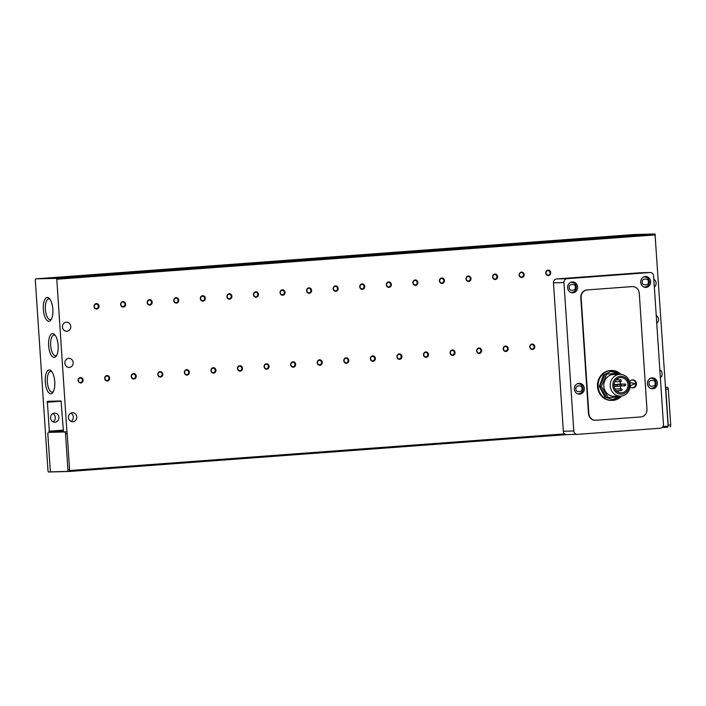 <?xml version="1.0" encoding="UTF-8"?>
<svg xmlns="http://www.w3.org/2000/svg" width="706" height="706" viewBox="0 0 706 706"><rect width="100%" height="100%" fill="white"/><g stroke="black" fill="none" stroke-linecap="round" stroke-linejoin="round"><path stroke-width="1.06" d="M632.514 387.859A3.989 3.662 88.5 0 0 632.311 379.916M656.236 315.503A4.536 4.165 -91.5 0 1 656.756 323.286M653.835 279.294A4.536 4.165 -91.5 0 1 654.347 287.077M53.047 421.809A4.536 4.165 88.5 0 0 52.835 413.637M58.898 417.37A4.536 4.165 -91.5 0 1 54.865 422.206A4.536 4.165 -91.5 0 1 50.594 417.978A4.536 4.165 -91.5 0 1 54.627 413.142A4.536 4.165 -91.5 0 1 58.898 417.37M73.168 362.602A4.536 4.165 -91.5 0 1 69.135 367.447A4.536 4.165 -91.5 0 1 64.873 363.219A4.536 4.165 -91.5 0 1 68.906 358.374A4.536 4.165 -91.5 0 1 73.168 362.602M70.768 326.401A4.536 4.165 -91.5 0 1 66.735 331.246A4.536 4.165 -91.5 0 1 62.463 327.019A4.536 4.165 -91.5 0 1 66.496 322.174A4.536 4.165 -91.5 0 1 70.768 326.401M49.235 369.944A11.931 4.739 -94.2 0 0 45.281 381.972A11.931 4.739 -94.2 0 0 50.814 393.763A11.931 4.739 -94.2 0 0 52.862 392.43A11.931 4.739 -94.2 0 0 54.75 381.505A11.931 4.739 -94.2 0 0 51.273 370.968A11.931 4.739 -94.2 0 0 49.235 369.944M51.917 371.753A10.387 4.121 -94.2 0 0 50.761 371.391A10.387 4.121 -94.2 0 0 50.682 371.391A10.387 4.121 -94.2 0 0 47.328 381.955A10.387 4.121 -94.2 0 0 52.138 392.104A10.387 4.121 -94.2 0 0 52.209 392.104A10.387 4.121 -94.2 0 0 53.382 391.565M47.311 297.464A11.931 4.739 -94.2 0 0 43.357 309.502A11.931 4.739 -94.2 0 0 48.89 321.283A11.931 4.739 -94.2 0 0 50.938 319.959A11.931 4.739 -94.2 0 0 52.826 309.025A11.931 4.739 -94.2 0 0 49.349 298.497A11.931 4.739 -94.2 0 0 47.311 297.464M49.985 299.282A10.387 4.121 -94.2 0 0 48.829 298.912A10.387 4.121 -94.2 0 0 48.758 298.92A10.387 4.121 -94.2 0 0 45.405 309.475A10.387 4.121 -94.2 0 0 50.205 319.633A10.387 4.121 -94.2 0 0 50.285 319.624A10.387 4.121 -94.2 0 0 51.459 319.086M52.597 333.594A11.931 4.739 -94.2 0 0 48.643 345.622A11.931 4.739 -94.2 0 0 54.177 357.412A11.931 4.739 -94.2 0 0 56.233 356.08A11.931 4.739 -94.2 0 0 58.113 345.155A11.931 4.739 -94.2 0 0 54.636 334.618A11.931 4.739 -94.2 0 0 52.597 333.594M55.28 335.403A10.387 4.121 -94.2 0 0 54.124 335.041A10.387 4.121 -94.2 0 0 54.044 335.041A10.387 4.121 -94.2 0 0 50.691 345.605A10.387 4.121 -94.2 0 0 55.5 355.753A10.387 4.121 -94.2 0 0 55.58 355.753A10.387 4.121 -94.2 0 0 56.745 355.215M659.845 369.803A4.536 4.165 -91.5 0 1 660.357 377.586M70.794 413.134A4.536 4.165 -91.5 0 1 71.006 421.385M76.777 416.911A4.536 4.165 -91.5 0 1 72.744 421.747A4.536 4.165 -91.5 0 1 68.473 417.52A4.536 4.165 -91.5 0 1 72.506 412.683A4.536 4.165 -91.5 0 1 76.777 416.911M545.994 273.001A2.233 2.047 88.5 0 0 548.183 275.075A2.233 2.047 88.5 0 0 547.98 270.619A2.233 2.047 88.5 0 0 545.994 273.001M548.412 275.561A2.718 2.497 -91.5 0 1 545.738 273.028A2.718 2.497 -91.5 0 1 548.05 270.124A2.718 2.497 -91.5 0 1 550.724 272.657A2.718 2.497 -91.5 0 1 548.412 275.561M519.422 274.969A2.233 2.047 88.5 0 0 521.61 277.043A2.233 2.047 88.5 0 0 521.407 272.587A2.233 2.047 88.5 0 0 519.422 274.969M521.84 277.529A2.718 2.497 -91.5 0 1 519.166 274.996A2.718 2.497 -91.5 0 1 521.478 272.092A2.718 2.497 -91.5 0 1 524.152 274.625A2.718 2.497 -91.5 0 1 521.84 277.529M492.85 276.937A2.233 2.047 88.5 0 0 495.047 279.011A2.233 2.047 88.5 0 0 494.835 274.555A2.233 2.047 88.5 0 0 492.85 276.937M495.268 279.497A2.718 2.497 -91.5 0 1 492.603 276.964A2.718 2.497 -91.5 0 1 494.906 274.06A2.718 2.497 -91.5 0 1 497.58 276.593A2.718 2.497 -91.5 0 1 495.268 279.497M466.287 278.905A2.233 2.047 88.5 0 0 468.475 280.979A2.233 2.047 88.5 0 0 468.272 276.523A2.233 2.047 88.5 0 0 466.287 278.905M468.705 281.465A2.718 2.497 -91.5 0 1 466.031 278.932A2.718 2.497 -91.5 0 1 468.343 276.028A2.718 2.497 -91.5 0 1 471.008 278.561A2.718 2.497 -91.5 0 1 468.705 281.465M439.714 280.873A2.233 2.047 88.5 0 0 441.903 282.947A2.233 2.047 88.5 0 0 441.7 278.491A2.233 2.047 88.5 0 0 439.714 280.873M442.132 283.433A2.718 2.497 -91.5 0 1 439.459 280.9A2.718 2.497 -91.5 0 1 441.771 277.996A2.718 2.497 -91.5 0 1 444.445 280.529A2.718 2.497 -91.5 0 1 442.132 283.433M413.142 282.841A2.233 2.047 88.5 0 0 415.331 284.915A2.233 2.047 88.5 0 0 415.128 280.459A2.233 2.047 88.5 0 0 413.142 282.841M415.56 285.4A2.718 2.497 -91.5 0 1 412.895 282.868A2.718 2.497 -91.5 0 1 415.199 279.964A2.718 2.497 -91.5 0 1 417.873 282.497A2.718 2.497 -91.5 0 1 415.56 285.4M386.579 284.809A2.233 2.047 88.5 0 0 388.768 286.883A2.233 2.047 88.5 0 0 388.565 282.426A2.233 2.047 88.5 0 0 386.579 284.809M388.997 287.368A2.718 2.497 -91.5 0 1 386.323 284.836A2.718 2.497 -91.5 0 1 388.635 281.932A2.718 2.497 -91.5 0 1 391.3 284.465A2.718 2.497 -91.5 0 1 388.997 287.368M360.007 286.777A2.233 2.047 88.5 0 0 362.196 288.851A2.233 2.047 88.5 0 0 361.993 284.394A2.233 2.047 88.5 0 0 360.007 286.777M362.425 289.336A2.718 2.497 -91.5 0 1 359.751 286.804A2.718 2.497 -91.5 0 1 362.063 283.909A2.718 2.497 -91.5 0 1 364.737 286.433A2.718 2.497 -91.5 0 1 362.425 289.336M333.435 288.745A2.233 2.047 88.5 0 0 335.624 290.819A2.233 2.047 88.5 0 0 335.421 286.362A2.233 2.047 88.5 0 0 333.435 288.745M335.853 291.304A2.718 2.497 -91.5 0 1 333.179 288.772A2.718 2.497 -91.5 0 1 335.491 285.877A2.718 2.497 -91.5 0 1 338.165 288.401A2.718 2.497 -91.5 0 1 335.853 291.304M306.872 290.713A2.233 2.047 88.5 0 0 309.06 292.787A2.233 2.047 88.5 0 0 308.849 288.33A2.233 2.047 88.5 0 0 306.872 290.713M309.281 293.272A2.718 2.497 -91.5 0 1 306.616 290.74A2.718 2.497 -91.5 0 1 308.928 287.845A2.718 2.497 -91.5 0 1 311.593 290.369A2.718 2.497 -91.5 0 1 309.281 293.272M280.3 292.681A2.233 2.047 88.5 0 0 282.488 294.755A2.233 2.047 88.5 0 0 282.285 290.298A2.233 2.047 88.5 0 0 280.3 292.681M282.718 295.24A2.718 2.497 -91.5 0 1 280.044 292.708A2.718 2.497 -91.5 0 1 282.356 289.813A2.718 2.497 -91.5 0 1 285.03 292.337A2.718 2.497 -91.5 0 1 282.718 295.24M253.728 294.649A2.233 2.047 88.5 0 0 255.916 296.723A2.233 2.047 88.5 0 0 255.713 292.266A2.233 2.047 88.5 0 0 253.728 294.649M256.146 297.208A2.718 2.497 -91.5 0 1 253.472 294.676A2.718 2.497 -91.5 0 1 255.784 291.781A2.718 2.497 -91.5 0 1 258.458 294.305A2.718 2.497 -91.5 0 1 256.146 297.208M227.155 296.617A2.233 2.047 88.5 0 0 229.353 298.691A2.233 2.047 88.5 0 0 229.141 294.234A2.233 2.047 88.5 0 0 227.155 296.617M229.574 299.176A2.718 2.497 -91.5 0 1 226.908 296.644A2.718 2.497 -91.5 0 1 229.212 293.749A2.718 2.497 -91.5 0 1 231.886 296.273A2.718 2.497 -91.5 0 1 229.574 299.176M200.592 298.585A2.233 2.047 88.5 0 0 202.781 300.659A2.233 2.047 88.5 0 0 202.578 296.202A2.233 2.047 88.5 0 0 200.592 298.585M203.01 301.144A2.718 2.497 -91.5 0 1 200.336 298.612A2.718 2.497 -91.5 0 1 202.648 295.717A2.718 2.497 -91.5 0 1 205.314 298.25A2.718 2.497 -91.5 0 1 203.01 301.144M174.02 300.553A2.233 2.047 88.5 0 0 176.209 302.627A2.233 2.047 88.5 0 0 176.006 298.17A2.233 2.047 88.5 0 0 174.02 300.553M176.438 303.112A2.718 2.497 -91.5 0 1 173.764 300.579A2.718 2.497 -91.5 0 1 176.076 297.685A2.718 2.497 -91.5 0 1 178.75 300.218A2.718 2.497 -91.5 0 1 176.438 303.112M147.448 302.521A2.233 2.047 88.5 0 0 149.637 304.595A2.233 2.047 88.5 0 0 149.434 300.138A2.233 2.047 88.5 0 0 147.448 302.521M149.866 305.08A2.718 2.497 -91.5 0 1 147.201 302.547A2.718 2.497 -91.5 0 1 149.504 299.653A2.718 2.497 -91.5 0 1 152.178 302.186A2.718 2.497 -91.5 0 1 149.866 305.08M120.885 304.489A2.233 2.047 88.5 0 0 123.073 306.563A2.233 2.047 88.5 0 0 122.87 302.106A2.233 2.047 88.5 0 0 120.885 304.489M123.303 307.048A2.718 2.497 -91.5 0 1 120.629 304.515A2.718 2.497 -91.5 0 1 122.941 301.621A2.718 2.497 -91.5 0 1 125.606 304.154A2.718 2.497 -91.5 0 1 123.303 307.048M94.313 306.457A2.233 2.047 88.5 0 0 96.501 308.531A2.233 2.047 88.5 0 0 96.298 304.074A2.233 2.047 88.5 0 0 94.313 306.457M96.731 309.016A2.718 2.497 -91.5 0 1 94.057 306.492A2.718 2.497 -91.5 0 1 96.369 303.589A2.718 2.497 -91.5 0 1 99.043 306.122A2.718 2.497 -91.5 0 1 96.731 309.016M530.047 346.937A2.233 2.047 88.5 0 0 532.236 349.011A2.233 2.047 88.5 0 0 532.033 344.554A2.233 2.047 88.5 0 0 530.047 346.937M532.465 349.496A2.718 2.497 -91.5 0 1 529.791 346.964A2.718 2.497 -91.5 0 1 532.103 344.069A2.718 2.497 -91.5 0 1 534.769 346.602A2.718 2.497 -91.5 0 1 532.465 349.496M503.475 348.905A2.233 2.047 88.5 0 0 505.664 350.979A2.233 2.047 88.5 0 0 505.461 346.522A2.233 2.047 88.5 0 0 503.475 348.905M505.893 351.464A2.718 2.497 -91.5 0 1 503.219 348.932A2.718 2.497 -91.5 0 1 505.531 346.037A2.718 2.497 -91.5 0 1 508.205 348.57A2.718 2.497 -91.5 0 1 505.893 351.464M476.903 350.873A2.233 2.047 88.5 0 0 479.092 352.947A2.233 2.047 88.5 0 0 478.889 348.49A2.233 2.047 88.5 0 0 476.903 350.873M479.321 353.432A2.718 2.497 -91.5 0 1 476.647 350.908A2.718 2.497 -91.5 0 1 478.959 348.005A2.718 2.497 -91.5 0 1 481.633 350.538A2.718 2.497 -91.5 0 1 479.321 353.432M450.34 352.841A2.233 2.047 88.5 0 0 452.528 354.915A2.233 2.047 88.5 0 0 452.317 350.467A2.233 2.047 88.5 0 0 450.34 352.841M452.749 355.4A2.718 2.497 -91.5 0 1 450.084 352.876A2.718 2.497 -91.5 0 1 452.396 349.973A2.718 2.497 -91.5 0 1 455.061 352.506A2.718 2.497 -91.5 0 1 452.749 355.4M423.768 354.809A2.233 2.047 88.5 0 0 425.956 356.883A2.233 2.047 88.5 0 0 425.753 352.435A2.233 2.047 88.5 0 0 423.768 354.809M426.186 357.368A2.718 2.497 -91.5 0 1 423.512 354.844A2.718 2.497 -91.5 0 1 425.824 351.941A2.718 2.497 -91.5 0 1 428.498 354.474A2.718 2.497 -91.5 0 1 426.186 357.368M397.196 356.777A2.233 2.047 88.5 0 0 399.384 358.851A2.233 2.047 88.5 0 0 399.181 354.403A2.233 2.047 88.5 0 0 397.196 356.777M399.614 359.336A2.718 2.497 -91.5 0 1 396.94 356.812A2.718 2.497 -91.5 0 1 399.252 353.909A2.718 2.497 -91.5 0 1 401.926 356.442A2.718 2.497 -91.5 0 1 399.614 359.336M370.624 358.745A2.233 2.047 88.5 0 0 372.821 360.828A2.233 2.047 88.5 0 0 372.609 356.371A2.233 2.047 88.5 0 0 370.624 358.745M373.042 361.304A2.718 2.497 -91.5 0 1 370.376 358.78A2.718 2.497 -91.5 0 1 372.68 355.877A2.718 2.497 -91.5 0 1 375.354 358.41A2.718 2.497 -91.5 0 1 373.042 361.304M344.06 360.722A2.233 2.047 88.5 0 0 346.249 362.796A2.233 2.047 88.5 0 0 346.046 358.339A2.233 2.047 88.5 0 0 344.06 360.722M346.478 363.272A2.718 2.497 -91.5 0 1 343.804 360.748A2.718 2.497 -91.5 0 1 346.116 357.845A2.718 2.497 -91.5 0 1 348.782 360.378A2.718 2.497 -91.5 0 1 346.478 363.272M317.488 362.69A2.233 2.047 88.5 0 0 319.677 364.764A2.233 2.047 88.5 0 0 319.474 360.307A2.233 2.047 88.5 0 0 317.488 362.69M319.906 365.249A2.718 2.497 -91.5 0 1 317.232 362.716A2.718 2.497 -91.5 0 1 319.544 359.813A2.718 2.497 -91.5 0 1 322.218 362.346A2.718 2.497 -91.5 0 1 319.906 365.249M290.916 364.658A2.233 2.047 88.5 0 0 293.105 366.732A2.233 2.047 88.5 0 0 292.902 362.275A2.233 2.047 88.5 0 0 290.916 364.658M293.334 367.217A2.718 2.497 -91.5 0 1 290.669 364.684A2.718 2.497 -91.5 0 1 292.972 361.781A2.718 2.497 -91.5 0 1 295.646 364.314A2.718 2.497 -91.5 0 1 293.334 367.217M264.353 366.626A2.233 2.047 88.5 0 0 266.541 368.7A2.233 2.047 88.5 0 0 266.339 364.243A2.233 2.047 88.5 0 0 264.353 366.626M266.771 369.185A2.718 2.497 -91.5 0 1 264.097 366.652A2.718 2.497 -91.5 0 1 266.409 363.749A2.718 2.497 -91.5 0 1 269.074 366.282A2.718 2.497 -91.5 0 1 266.771 369.185M237.781 368.594A2.233 2.047 88.5 0 0 239.969 370.668A2.233 2.047 88.5 0 0 239.766 366.211A2.233 2.047 88.5 0 0 237.781 368.594M240.199 371.153A2.718 2.497 -91.5 0 1 237.525 368.62A2.718 2.497 -91.5 0 1 239.837 365.717A2.718 2.497 -91.5 0 1 242.511 368.25A2.718 2.497 -91.5 0 1 240.199 371.153M211.209 370.562A2.233 2.047 88.5 0 0 213.397 372.636A2.233 2.047 88.5 0 0 213.194 368.179A2.233 2.047 88.5 0 0 211.209 370.562M213.627 373.121A2.718 2.497 -91.5 0 1 210.953 370.588A2.718 2.497 -91.5 0 1 213.265 367.685A2.718 2.497 -91.5 0 1 215.939 370.218A2.718 2.497 -91.5 0 1 213.627 373.121M184.645 372.53A2.233 2.047 88.5 0 0 186.834 374.604A2.233 2.047 88.5 0 0 186.622 370.147A2.233 2.047 88.5 0 0 184.645 372.53M187.055 375.089A2.718 2.497 -91.5 0 1 184.39 372.556A2.718 2.497 -91.5 0 1 186.702 369.653A2.718 2.497 -91.5 0 1 189.367 372.186A2.718 2.497 -91.5 0 1 187.055 375.089M158.073 374.498A2.233 2.047 88.5 0 0 160.262 376.572A2.233 2.047 88.5 0 0 160.059 372.115A2.233 2.047 88.5 0 0 158.073 374.498M160.491 377.057A2.718 2.497 -91.5 0 1 157.817 374.524A2.718 2.497 -91.5 0 1 160.13 371.621A2.718 2.497 -91.5 0 1 162.804 374.154A2.718 2.497 -91.5 0 1 160.491 377.057M131.501 376.466A2.233 2.047 88.5 0 0 133.69 378.54A2.233 2.047 88.5 0 0 133.487 374.083A2.233 2.047 88.5 0 0 131.501 376.466M133.919 379.025A2.718 2.497 -91.5 0 1 131.245 376.492A2.718 2.497 -91.5 0 1 133.558 373.598A2.718 2.497 -91.5 0 1 136.232 376.121A2.718 2.497 -91.5 0 1 133.919 379.025M104.929 378.434A2.233 2.047 88.5 0 0 107.127 380.508A2.233 2.047 88.5 0 0 106.915 376.051A2.233 2.047 88.5 0 0 104.929 378.434M107.347 380.993A2.718 2.497 -91.5 0 1 104.682 378.46A2.718 2.497 -91.5 0 1 106.994 375.566A2.718 2.497 -91.5 0 1 109.659 378.089A2.718 2.497 -91.5 0 1 107.347 380.993M78.366 380.402A2.233 2.047 88.5 0 0 80.555 382.475A2.233 2.047 88.5 0 0 80.352 378.019A2.233 2.047 88.5 0 0 78.366 380.402M80.784 382.961A2.718 2.497 -91.5 0 1 78.11 380.428A2.718 2.497 -91.5 0 1 80.422 377.534A2.718 2.497 -91.5 0 1 83.087 380.057A2.718 2.497 -91.5 0 1 80.784 382.961M657.383 382.952A5.445 4.995 -91.5 0 1 652.538 388.759A5.445 4.995 -91.5 0 1 647.42 383.693A5.445 4.995 -91.5 0 1 652.256 377.878A5.445 4.995 -91.5 0 1 657.383 382.952M584.312 388.362A5.445 4.995 -91.5 0 1 579.476 394.177A5.445 4.995 -91.5 0 1 574.349 389.103A5.445 4.995 -91.5 0 1 579.194 383.296A5.445 4.995 -91.5 0 1 584.312 388.362M650.65 281.588A5.445 4.995 -91.5 0 1 645.805 287.395A5.445 4.995 -91.5 0 1 640.686 282.321A5.445 4.995 -91.5 0 1 645.522 276.514A5.445 4.995 -91.5 0 1 650.65 281.588M577.579 286.998A5.445 4.995 -91.5 0 1 572.742 292.813A5.445 4.995 -91.5 0 1 567.615 287.739A5.445 4.995 -91.5 0 1 572.46 281.923A5.445 4.995 -91.5 0 1 577.579 286.998M621.598 396.04A14.967 13.732 -91.5 0 1 612.217 400.426L611.564 400.443A14.967 13.732 -91.5 0 1 597.488 386.5A14.967 13.732 -91.5 0 1 610.805 370.518L611.449 370.5A14.967 13.732 -91.5 0 1 621.042 374.409M629.664 381.752A3.989 3.662 -91.5 0 1 636.424 383.614A3.989 3.662 -91.5 0 1 630.131 386.632M620.495 396.137L614.061 396.295A10.89 9.99 -91.5 0 1 603.815 386.156A10.89 9.99 -91.5 0 1 613.496 374.533L619.939 374.365A10.89 9.99 -91.5 0 1 630.176 384.514A10.89 9.99 -91.5 0 1 620.936 396.11A10.89 9.99 -91.5 0 1 620.495 396.137A10.89 9.99 -91.5 0 1 610.249 385.988A10.89 9.99 -91.5 0 1 619.497 374.392A10.89 9.99 -91.5 0 1 619.939 374.365L619.233 373.192L606.763 374.109L601.318 386.341L608.334 397.646L620.795 396.719L621.068 396.101M620.397 376.316A8.94 8.198 -91.5 0 1 629.17 384.62A8.94 8.198 -91.5 0 1 621.58 394.151A8.94 8.198 -91.5 0 1 612.808 385.838A8.94 8.198 -91.5 0 1 620.397 376.316M614.017 385.75A7.616 6.989 88.5 0 0 621.183 392.845A7.616 6.989 88.5 0 0 627.961 384.717A7.616 6.989 88.5 0 0 620.795 377.613A7.616 6.989 88.5 0 0 614.017 385.75M617.556 391.848A7.616 6.989 88.5 0 0 618.818 390.727M620.018 388.882A7.616 6.989 88.5 0 0 620.742 386.147M620.018 385.3A0.909 0.83 -91.5 0 1 620.821 384.329A0.909 0.83 -91.5 0 1 621.677 385.176A0.909 0.83 -91.5 0 1 620.018 385.3M619.718 380.772A0.909 0.83 -91.5 0 1 620.521 379.802A0.909 0.83 -91.5 0 1 621.377 380.649A0.909 0.83 -91.5 0 1 620.565 381.619A0.909 0.83 -91.5 0 1 619.718 380.772M620.318 389.818A0.909 0.83 -91.5 0 1 621.977 389.694A0.909 0.83 -91.5 0 1 621.174 390.665A0.909 0.83 -91.5 0 1 620.318 389.818M615.861 385.6A0.909 0.83 -91.5 0 1 617.521 385.476A0.909 0.83 -91.5 0 1 616.717 386.447A0.909 0.83 -91.5 0 1 615.861 385.6M617.388 384.417A0.909 0.83 -91.5 0 1 617.909 384.196L624.978 384.02A0.909 0.83 -91.5 0 1 625.022 385.829A0.909 0.83 -91.5 0 1 624.166 384.991A0.909 0.83 -91.5 0 1 624.978 384.02M68.976 471.299L67.317 471.423A1.818 0.724 85.8 0 1 67.308 471.423L51.079 471.837A1.818 0.724 85.8 0 1 50.241 470.046L47.858 434.208A1.818 0.724 85.8 0 1 48.449 432.381L64.687 431.966A1.818 0.724 85.8 0 1 65.526 433.758L67.908 469.596A1.818 0.724 85.8 0 1 67.317 471.423L68.967 471.299A1.818 0.724 -94.2 0 0 68.976 471.299A1.818 0.724 -94.2 0 0 69.497 470.567L69.206 471.476L48.432 472.005L48.008 471.114L35.3 279.788L35.591 278.87L56.365 278.34L56.789 279.232L66.973 432.549A1.818 0.724 -94.2 0 0 66.346 431.843L50.126 432.257A1.818 0.724 -94.2 0 0 50.108 432.257A1.818 0.724 -94.2 0 0 50.091 432.257M667.841 427.13L662.069 427.554L667.841 427.13L668.141 426.212L655.009 233.995L634.244 234.524L35.591 278.87L634.226 234.524M69.206 471.476L566.574 434.631L69.206 471.476M49.385 432.098L63.09 431.745L63.39 430.828L61.043 400.973L47.346 401.326L49.385 432.098L63.39 431.057M66.973 432.549A1.818 0.724 85.8 0 1 67.185 433.634L69.567 469.472A1.818 0.724 85.8 0 1 69.497 470.567L564.641 433.881A3.627 3.327 88.5 0 0 566.9 434.622M563.344 431.251L553.478 282.824L563.935 282.55L573.793 430.978L563.344 431.251A3.627 3.327 88.5 0 0 564.641 433.881M553.478 282.824A3.627 3.327 -91.5 0 1 556.557 278.958L639.592 272.807A3.627 3.327 -91.5 0 1 639.883 272.798M665.555 387.356L667.479 387.312L665.564 387.453M665.608 388.203A1.818 0.724 85.8 0 1 665.829 389.28L668.317 389.103A1.818 0.724 -94.2 0 0 667.479 387.312M670.109 426.768L670.1 426.768A1.818 0.724 -94.2 0 0 670.109 426.768A1.818 0.724 -94.2 0 0 670.7 424.941L668.211 425.127A1.818 0.724 85.8 0 1 668.141 426.212L662.925 426.6M665.829 389.28L668.211 425.127M573.793 430.978A3.627 3.327 88.5 0 0 577.358 434.358L660.384 428.207A3.627 3.327 88.5 0 0 663.463 424.341L653.606 275.914A3.627 3.327 -91.5 0 0 650.049 272.534L567.015 278.685L556.557 278.958M563.935 282.55A3.627 3.327 -91.5 0 1 567.015 278.685M668.317 389.103L670.7 424.941M595.493 420.273A7.254 6.663 -91.5 0 1 595.317 420.282A7.254 6.663 -91.5 0 1 588.486 413.522L580.791 297.676A7.254 6.663 -91.5 0 1 586.96 289.945L631.791 286.618A7.254 6.663 -91.5 0 1 632.082 286.61A7.254 6.663 -91.5 0 1 632.267 286.601M631.791 286.618L632.152 286.61A7.254 6.663 -91.5 0 1 632.444 286.601A7.254 6.663 -91.5 0 1 639.274 293.361L646.97 409.206A7.254 6.663 -91.5 0 1 640.81 416.937L595.97 420.264A7.254 6.663 -91.5 0 1 595.679 420.273A7.254 6.663 -91.5 0 1 588.848 413.513L588.486 413.522M632.152 286.61L586.96 289.945M580.791 297.676L581.153 297.667A7.254 6.663 -91.5 0 1 587.313 289.937M581.153 297.667L588.848 413.513M619.233 373.192L605.183 374.154L599.729 386.376L606.745 397.681L608.334 397.646M599.729 386.376L601.318 386.341M605.183 374.154L606.763 374.109M620.671 384.126A7.616 6.989 88.5 0 0 619.833 381.637M618.535 379.854A7.616 6.989 88.5 0 0 617.22 378.795M621.659 396.031L612.217 400.426A14.967 13.732 -91.5 0 1 598.132 386.482A14.967 13.732 -91.5 0 1 611.449 370.5L621.103 374.409M619.877 396.79L612.305 399.517L604.813 396.948L599.323 386.411L603.427 375.089L610.602 371.497L618.482 373.209M629.876 382.511L635.232 383.685L630.193 385.803M650.738 388.441L651.444 388.424A5.083 4.66 -91.5 0 1 650.5 388.344M655.027 383.111C656.351 386.897 648.24 387.497 649.052 383.552C647.729 379.757 655.83 379.157 655.027 383.111M577.667 393.86L578.382 393.842A5.083 4.66 -91.5 0 1 577.437 393.754M581.965 388.521C583.28 392.307 575.178 392.907 575.981 388.962C574.666 385.176 582.768 384.576 581.965 388.521M644.004 287.077L644.71 287.06A5.083 4.66 -91.5 0 1 643.766 286.98M648.293 281.747C649.617 285.533 641.507 286.133 642.319 282.188C640.995 278.393 649.096 277.793 648.293 281.747M570.933 292.496L571.648 292.478A5.083 4.66 -91.5 0 1 570.704 292.39M575.231 287.157C576.546 290.943 568.445 291.543 569.248 287.598C567.933 283.812 576.034 283.212 575.231 287.157M650.244 378.398A5.083 4.66 -91.5 0 1 651.188 378.266L650.473 378.284M577.181 383.808A5.083 4.66 -91.5 0 1 578.117 383.685L577.411 383.702M643.51 277.034A5.083 4.66 -91.5 0 1 644.454 276.902L643.74 276.92M570.448 282.444A5.083 4.66 -91.5 0 1 571.392 282.321L570.677 282.338M56.365 278.34L655.009 233.995M67.908 469.596L69.567 469.472M64.687 431.966L66.346 431.843M67.185 433.634L65.526 433.758M655.433 234.886L56.789 279.232M47.046 402.235L61.29 401.185M63.346 430.13L48.97 431.198M639.592 272.807L650.049 272.534M632.152 387.894C634.509 387.55 635.718 386.129 635.779 383.632C635.444 381.328 634.164 380.084 631.949 379.907M651.444 388.424C654.48 387.991 656.042 386.182 656.112 383.005C655.689 380.075 654.047 378.495 651.188 378.266M578.382 393.842C581.417 393.401 582.971 391.592 583.05 388.424C582.626 385.485 580.976 383.905 578.117 383.685M644.71 287.06C647.746 286.618 649.308 284.818 649.388 281.641C648.955 278.711 647.314 277.131 644.454 276.902M571.648 292.478C574.684 292.037 576.237 290.228 576.317 287.051C575.893 284.121 574.252 282.541 571.392 282.321M614.026 384.505L620.821 384.329M615.959 379.916L620.521 379.802M614.935 389.015L621.121 388.856M614.008 384.699L616.673 384.638M639.742 272.798L650.191 272.525M566.75 434.631L577.208 434.358M617.238 386.235L620.865 386.138M614.75 381.761L620.565 381.619M616.232 390.789L621.174 390.665M614.105 386.517L616.717 386.447M621.386 385.926L625.022 385.829"/></g></svg>
